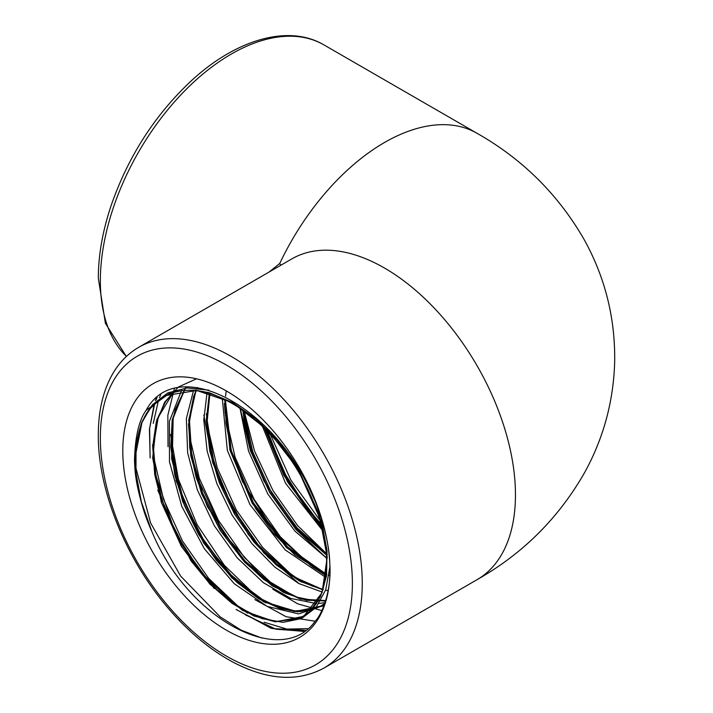 <?xml version="1.0" encoding="UTF-8"?>
<svg xmlns="http://www.w3.org/2000/svg" width="713" height="713" viewBox="0 0 713 713"><rect width="100%" height="100%" fill="white"/><g stroke="black" fill="none" stroke-linecap="round" stroke-linejoin="round"><path stroke-width="1.07" d="M226.369 630.158A146.486 84.571 60 0 1 130.666 501.079A146.486 84.571 60 0 1 153.126 383.701A146.486 84.571 60 0 1 299.612 468.272A146.486 84.571 60 0 1 299.603 637.413A146.486 84.571 60 0 1 226.369 630.158M477.113 133.34A185.202 106.923 120 0 0 477.104 133.331A185.202 106.923 120 0 0 279.737 263.48L280.851 265.245M279.737 263.48L269.024 272.072M315.244 621.112C281.51 668.874 187.795 619.392 151.896 531.577C145.363 517.451 135.844 488.53 134.837 467.015A129.935 75.017 -120 0 1 134.516 460.241C135.113 436.819 138.982 420.189 146.112 410.34C175.068 355.876 268.632 401.963 308.881 487.737C317.107 502.781 329.415 538.351 329.78 563.493C331.857 589.508 322.419 613.946 315.244 621.112M266.002 429.698L288.524 481.4L321.59 526.025M229.693 449.101L252.429 501.792L286.118 547.174M203.865 414.966L212.75 462.728L233.668 510.722L263.801 552.842L299.13 583.706M175.879 480.312L198.588 532.896L232.188 578.19M157.769 490.107L180.46 542.932L214.167 588.475M245.263 614.784L275.922 629.196L303.97 631.299M265.913 429.609L287.767 481.926L321.572 526.007M242.67 409.922L251.377 451.391L269.977 492.567L296.091 528.538L326.438 554.981M224.657 399.218L230.023 450.34L252.206 503.244L286.573 547.62L326.073 574.83M209.364 393.157L206.315 420.349L209.765 450.999L219.399 482.959L234.488 514.011L253.917 541.969L276.243 564.928L299.852 581.238L323.025 589.856M195.995 390.278L188.749 419.975L190.719 455.625L201.592 493.708L220.237 530.454L244.639 562.209L272.277 585.872L300.289 599.063L325.752 600.56M184.355 389.833L172.181 419.752L171.637 458.628L182.68 501.56L203.731 543.074L231.966 577.967L263.641 601.808L294.531 611.602L320.574 606.202L324.834 603.35M173.33 392.426L156.824 419.601L152.68 457.978L161.316 502.264L181.387 546.381L209.952 584.214L242.821 610.569L275.28 621.852L302.633 616.576L304.317 615.542L322.053 592.744L327.24 557.04L318.961 513.761L298.275 469.35L268.035 430.385L232.518 402.711L196.779 390.466L165.897 395.51L163.723 396.695L151.379 406.882L142.199 421.276L134.516 460.241M134.828 466.837L135.916 443.673L141.29 423.647L149.81 408.906L161.405 398.121M195.309 390.198L209.355 392.756L232.607 402.569L255.762 418.745L277.464 440.349L296.439 465.99L321.964 522.977L327.026 550.775L326.545 575.828L320.529 596.54L309.442 611.674L302.802 616.46L301.091 617.396L275.075 621.727L253.997 615.97L232.037 603.367L210.593 584.589L190.995 560.819L162.127 504.082L154.712 474.546L152.689 446.57L156.299 421.873L165.3 401.891L173.455 392.382M184.605 389.824L175.229 409.565L172.733 420.483L171.708 449.288L181.227 493.984L202.136 538.208L228.053 572.316L257.509 597.155L281.323 608.519L292.704 611.023L312.481 609.677L318.978 607.075L300.85 611.62L280.503 608.759L258.73 598.786L236.912 582.369L216.431 560.409L198.553 534.278L184.444 505.499L174.961 475.821L170.781 447.024L172.145 420.822L184.453 389.824M325.77 600.498L306.519 600.337L285.414 593.216L263.454 579.241L242.268 559.366L207.483 506.783L196.084 477.247L189.729 447.88L188.892 420.465L193.606 396.606L196.137 390.269M197.162 388.113L197.439 387.569M323.069 589.713L290.111 575.204L268.453 557.53L248.4 534.625L217.982 478.699L209.569 449.056L206.494 420.643L209.506 393.202M326.091 574.651L294.888 554.901L274.05 533.903L255.575 508.467L230.237 450.42L224.809 399.289M326.42 554.741L300.057 532.504L264.042 481.23L251.751 451.864L244.381 422.337L242.875 410.064M226.369 390.956A146.486 84.571 -120 0 0 153.126 383.701A146.486 84.571 -120 0 0 153.126 552.842A146.486 84.571 -120 0 0 299.603 637.413A146.486 84.571 -120 0 0 322.062 520.035A146.486 84.571 -120 0 0 226.369 390.956M477.104 579.642A185.202 106.923 -120 0 0 477.104 365.796A185.202 106.923 -120 0 0 291.902 258.864L138.705 347.311C128.554 353.22 120.212 361.509 113.661 372.177C103.447 389.155 98.323 410.082 98.305 434.948C97.841 490.499 126.477 560.489 169.453 609.642C189.132 632.333 210.103 649.721 232.34 661.789C267.019 680.131 297.535 682.234 323.907 668.09A185.202 106.923 -120 0 0 323.907 454.243A185.202 106.923 -120 0 0 138.705 347.311M126.451 356.402A185.202 106.923 -60 0 1 100.346 280.877A185.202 106.923 -60 0 1 181.191 94.499A185.202 106.923 -60 0 1 323.907 44.883L477.104 133.331C522.433 159.052 558.056 194.364 583.992 239.274C604.936 276.965 615.167 317.481 614.695 360.805C613.733 400.358 603.822 437.408 584.945 471.97C559.001 517.691 523.048 553.582 477.104 579.651L323.907 668.09M100.346 437.8A178.214 102.895 60 0 1 289.371 420.92A178.214 102.895 60 0 1 289.371 672.947A178.214 102.895 60 0 1 100.346 437.8M264.47 428.183L287.544 481.979L322.098 528.048L312.41 517.415L283.81 475.304L264.434 428.148M240.201 408.308L250.388 450.669L269.657 492.46L295.957 529.474L326.527 558.065M272.776 589.232L297.776 603.858L321.839 610.604M174.391 388.523L167.84 415.305L168.027 446.712M254.88 599.615L286.065 616.709L315.164 621.21M157.092 397.391L155.942 400.171M154.748 403.398L149.623 428.317L150.078 456.926M236.716 609.838L272.838 628.616L305.476 630.274M243.686 410.715L252.767 451.837L271.403 492.549L297.294 528.11L327.303 554.473M226.208 390.867L225.584 396.161M225.317 399.538L231.235 450.491L253.471 502.932L287.553 547.005L326.732 574.455M329.094 575.444L329.834 575.739M209.8 392.89L207.144 420.126L210.781 450.625L220.469 482.362L235.442 513.182L254.684 541.007L276.787 564.001L300.218 580.569L323.31 589.678M325.618 590.159L328.167 590.596M197.243 387.542L196.984 388.104M196.03 390.261L189.417 420.046L191.744 455.438L202.644 493.075L221.039 529.394L245.049 560.953L272.277 584.785L300.03 598.599L325.556 601.175M185.968 386.874L173.179 417.007L172.359 456.516L183.482 500.294L204.943 542.664L233.802 578.198L266.154 602.298L297.606 611.879L323.934 605.8M196.521 378.799L178.375 387.007L164.623 402.194L156.085 423.451L153.268 449.44L156.29 478.575L164.926 509.029L178.58 538.921L196.342 566.38L217.064 589.722L239.372 607.485L261.84 618.59L282.99 622.351L301.456 618.563L316.011 607.494L325.716 589.865L329.896 566.808M208.686 390.118L186.913 387.961L167.778 392.916L152.386 404.761L141.602 422.764L136.049 445.919L135.969 472.835L141.397 501.961L151.896 531.577C126.379 475.384 131.442 415.652 161.904 397.801M270.174 434.012L290.842 480.027L319.994 520.347M244.158 411.044L254.559 451.142L272.963 490.526L297.642 525.65L326.269 553.44M224.39 403.415L225.201 413.763M225.353 415.073L235.174 457.461L254.176 499.412L280.307 536.755L310.85 565.739M311.768 566.425L325.832 575.614M206.44 413.567L207.287 424.476M207.394 425.42L217.269 467.897L236.315 509.938L262.544 547.334L293.168 576.291M293.818 576.772L301.528 582.111M188.499 423.887L189.302 434.44M189.435 435.607L199.239 478.049L218.24 520.107L244.434 557.504L275.031 586.523M275.958 587.209L283.694 592.539M170.55 434.484L178.375 479.261L197.082 524.616L224.354 565.347L256.938 596.79M257.776 597.414L265.664 602.868M160.746 394.672L159.471 397.658M158.5 400.198L153.25 423.397M152.591 444.743L153.429 455.536M153.545 456.552L163.42 499.002L182.466 541.015L208.659 578.395L239.274 607.342M240.023 607.904L247.661 613.189M264.113 622.208L286.911 629.098L307.633 628.643M134.65 455.01L135.452 465.536M135.586 466.685L150.595 522.932L180.612 576.059L220.112 616.798L241.208 630.185L261.903 638.073M314.085 498.957L308.872 487.737M262.357 426.098L285.53 483.254L322.766 530.739M239.978 408.077L248.534 451.053L267.731 493.877L294.959 531.149L326.607 558.127M222.251 398.077L227.331 450.295L249.942 504.537L285.236 549.928L325.752 577.378M207.055 392.498L203.784 420.028L207.162 451.151L216.886 483.655L232.197 515.249L251.965 543.689L274.71 567.004L298.738 583.501L322.285 592.093M193.624 390.082L186.36 418.647L187.653 452.889L197.296 489.715L214.346 525.748L237.099 557.718L263.409 582.708L290.744 598.439L316.519 603.555M319.067 603.439L325.083 602.619M181.717 390.038L169.427 421.258L169.48 461.81L181.744 506.292L204.399 548.796L234.265 583.706L267.197 606.415L298.613 613.902L324.13 605.284M170.995 392.221L146.103 410.34M126.353 356.491L105.39 323.283L98.305 278.025C98.367 255.325 102.547 231.44 110.845 206.369C127.823 157.065 154.578 115.274 191.093 80.997C235.878 39.42 288.507 23.966 323.907 44.883M326.073 557.789L326.527 558.127M156.432 397.952L155.398 400.599M154.266 403.852L149.427 429.19L150.131 457.96M236.137 609.472L271.216 628.322L303.738 631.451M312.107 494.483L308.898 487.754M324.843 603.332L322.249 605.168M165.897 395.51C188.018 384.993 214.372 390.368 244.96 411.624C277.304 436.142 301.162 468.851 316.527 509.75C322.998 527.914 326.358 544.99 326.607 560.979C326.527 587.565 319.094 605.756 304.317 615.542M320.984 523.788L306.635 507.54L283.346 471.213L267.58 431.303M329.825 575.56L329.112 575.284M326.75 574.304L314.825 568.199L275.913 534.545L242.42 481.453L231.707 452.122L226.012 423.228L225.415 399.592M323.176 589.357L311.955 585.952L291.216 575.017L259.363 546.523L232.376 507.709L214.123 463.753L207.216 420.625L209.934 393.335M325.796 600.426L316.144 601.095L295.396 596.843L262.981 577.771L223.855 533.77L197.207 477.55L190.683 448.664L189.453 421.65L194.016 396.508L196.405 390.332M301.091 617.396L297.49 619.009L275.432 621.486L252.999 614.882L233.098 603.127L201.253 572.592L175.033 532.148L155.684 475.054L153.384 446.32L158.313 416.713L165.559 401.758L173.509 392.373"/></g></svg>
